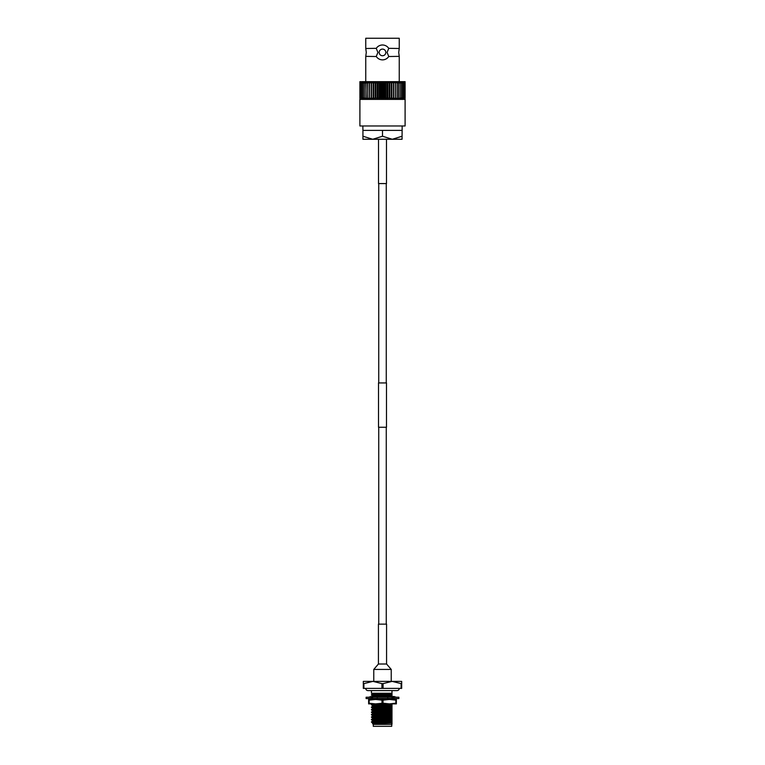 <?xml version="1.0" encoding="UTF-8"?>
<svg xmlns="http://www.w3.org/2000/svg" width="765" height="765" viewBox="0 0 765 765"><rect width="100%" height="100%" fill="white"/><g stroke="black" fill="none" stroke-linecap="round" stroke-linejoin="round"><path stroke-width="1.15" d="M378.732 183.571L378.732 382.94M378.732 427.253L378.732 624.144M386.268 183.571L386.268 382.94M386.268 427.253L386.268 624.144M382.5 382.94L386.488 382.94L386.488 427.253L378.512 427.253L378.512 382.94L382.5 382.94M378.512 139.268L378.512 183.571L386.488 183.571L386.488 139.268M377.461 46.952A7.44 7.44 0 0 0 376.284 48.329L365.756 48.491L366.282 52.431L365.756 56.361L376.284 56.524A7.44 7.44 0 0 0 388.716 56.524C387.233 58.666 385.168 59.775 382.5 59.871C379.832 59.775 377.757 58.656 376.284 56.524M376.284 48.491L377.91 52.431L376.284 56.361M388.716 56.524L399.244 56.361L398.718 52.431L399.244 48.491L388.716 48.329A7.44 7.44 0 0 0 386.057 45.89M388.716 56.361L387.09 52.431L388.716 48.491M382.5 49.103A3.318 3.318 0 0 0 379.182 52.431A3.318 3.318 0 0 0 382.5 55.749A3.318 3.318 0 0 0 385.818 52.431A3.318 3.318 0 0 0 382.5 49.103M376.284 48.329C377.767 46.196 379.832 45.078 382.5 44.982A7.44 7.44 0 0 0 380.664 45.212M405.096 99.393L405.096 98.857L403.652 99.393L405.096 98.13L404.484 99.393L405.096 99.393L405.096 125.976L359.904 125.976L359.904 98.857L360.516 99.393L359.904 98.13L361.348 99.393L359.904 99.393M402.065 130.404L382.5 130.404L382.5 136.237L392.282 139.268L402.065 136.237L402.17 125.976M399.244 48.491L399.244 38.25L365.756 38.25L365.756 48.491M384.346 45.221A7.44 7.44 0 0 0 382.5 44.982C385.168 45.078 387.243 46.196 388.716 48.329M382.5 99.393L381.448 99.393L382.376 97.614L383.552 99.393L382.5 99.393M382.624 83.442L381.448 81.673L405.096 81.673L405.096 82.209L404.484 81.673L405.096 82.926L403.652 81.673L404.8 83.442L404.8 97.614L403.652 99.393L383.552 99.393L384.642 97.614L384.642 83.442L383.552 81.673L382.624 83.442L382.624 97.614M382.376 97.614L382.376 83.442M362.935 136.237L372.718 139.268L362.935 139.268L362.935 130.404L382.5 130.404M402.065 136.237L402.065 139.268L372.718 139.268L382.5 136.237M359.904 82.505L361.348 81.673L359.904 82.926L359.904 81.673L360.516 81.673L359.904 82.209M361.348 81.673L381.448 81.673L380.358 83.442L380.358 97.614L381.448 99.393L361.348 99.393L360.2 97.614L360.2 83.442L361.348 81.673M359.904 98.13L359.904 82.926M405.096 82.926L405.096 98.13M404.8 83.442L402.658 81.673L403.643 83.442L403.643 97.614L402.658 99.393L404.685 97.614L404.685 83.442M403.643 83.442L401.501 81.673L402.323 83.442L402.323 97.614L401.501 99.393L403.509 97.614L403.509 83.442M402.323 83.442L400.181 81.673L400.841 83.442L400.841 97.614L400.181 99.393L402.17 97.614L402.17 83.442M400.841 83.442L398.728 81.673L398.728 99.393L400.669 97.614L400.669 83.442M399.206 83.442L397.14 81.673L397.14 99.393L399.024 97.614L399.024 83.442M397.446 83.442L395.438 81.673L395.438 99.393L397.245 97.614L397.245 83.442M395.553 83.442L393.631 81.673L393.631 99.393L395.352 97.614L395.352 83.442M393.564 83.442L391.728 81.673L391.489 83.442L391.728 99.393L393.344 97.614L393.344 83.442M391.489 83.442L389.758 81.673L389.337 83.442L389.758 99.393L391.259 97.614L391.259 83.442M389.337 83.442L387.721 81.673L387.128 83.442L387.128 97.614L387.721 99.393L389.098 97.614L389.098 83.442M387.128 83.442L385.656 81.673L384.881 83.442L384.881 97.614L385.656 99.393L386.889 97.614L386.889 83.442M380.358 83.442L379.344 81.673L378.111 83.442L378.111 97.614L379.344 99.393L380.119 97.614L380.119 83.442M378.111 83.442L377.279 81.673L375.902 83.442L375.902 97.614L377.279 99.393L377.872 97.614L377.872 83.442M375.902 83.442L375.242 81.673L373.741 83.442L373.741 97.614L375.242 99.393L375.663 83.442M373.741 83.442L373.272 81.673L371.656 83.442L371.656 97.614L373.272 99.393L373.511 83.442M371.656 83.442L371.369 81.673L369.648 83.442L369.648 97.614L371.369 99.393L371.436 83.442M369.648 83.442L369.562 81.673L367.755 83.442L367.755 97.614L369.562 99.393L369.447 83.442M367.755 83.442L367.86 81.673L365.976 83.442L365.976 97.614L367.86 99.393L367.554 83.442M365.976 83.442L366.272 81.673L364.331 83.442L364.331 97.614L366.272 99.393L365.794 83.442M364.331 83.442L364.819 81.673L362.83 83.442L362.83 97.614L364.819 99.393L364.159 97.614L364.159 83.442M362.83 83.442L363.499 81.673L361.491 83.442L361.491 97.614L363.499 99.393L362.677 97.614L362.677 83.442M361.491 83.442L362.342 81.673L360.315 83.442L360.315 97.614L362.342 99.393L361.357 97.614L361.357 83.442M362.935 130.404L362.83 125.976M371.369 81.673L371.369 99.393M373.272 81.673L373.272 99.393M375.242 81.673L375.242 99.393M377.279 81.673L377.279 99.393M379.344 81.673L379.344 99.393M381.448 81.673L381.448 99.393M383.552 81.673L383.552 99.393M385.656 81.673L385.656 99.393M387.721 81.673L387.721 99.393M389.758 81.673L389.758 99.393M391.728 81.673L391.728 99.393M393.631 81.673L393.631 99.393M399.263 688.385A2.219 2.219 0 0 1 397.054 690.594L367.946 690.594A2.219 2.219 0 0 1 365.737 688.385M391.728 726.31L373.272 726.31L391.728 726.31L391.986 721.586M373.272 726.31L373.272 724.379L391.728 724.379M391.986 690.594L391.986 693.253L371.427 693.253L371.427 690.594M376.485 723.872C362.964 723.355 387.836 722.887 391.986 722.37L391.986 724.13M391.986 722.982L372.536 723.642L373.272 724.379M371.446 697.192L372.784 695.844L371.427 694.754L391.986 693.731L391.986 697.756M371.427 722.122L391.986 721.108L391.986 721.758L372.784 722.925L371.446 722.15L372.784 721.032L371.427 719.664L372.784 718.565L371.427 717.207L372.784 716.107L371.427 714.74L372.784 713.649L371.427 712.282L372.784 711.182L371.427 709.815L372.784 708.725L371.427 707.357L372.784 705.693L371.427 704.594L372.784 703.8M401.682 688.385L401.682 683.604L401.109 683.604L401.109 688.385L401.682 688.385M383.074 688.385L383.074 683.604L381.926 683.604L381.926 688.385L401.109 688.385M363.891 688.385L363.891 683.604L363.318 683.604L363.318 688.385L381.926 688.385M381.926 683.604L372.909 681.385L363.891 683.604M363.318 683.604L363.318 681.385L392.091 681.385L383.074 683.604M401.109 683.604L392.091 681.385L401.682 681.385L401.682 683.604M372.784 721.032L391.986 719.913L391.986 721.108M391.986 720.812L371.427 721.825M371.427 719.664L391.986 718.651L391.986 719.913M372.784 718.565L391.986 717.446L391.986 718.651M391.986 718.345L371.427 719.368M371.427 717.207L391.986 716.183L391.986 717.446M372.784 716.107L391.986 714.988L391.986 716.183M391.986 715.887L371.427 716.901M371.427 714.74L391.986 713.726L391.986 714.988M372.784 713.649L391.986 712.521L391.986 713.726M391.986 713.429L371.427 714.443M371.427 712.282L391.986 711.259L391.986 712.521M372.784 711.182L391.986 710.063L391.986 711.259M391.986 710.962L371.427 711.986M371.427 709.815L391.986 708.801L391.986 710.063M372.784 708.725L391.986 707.606L391.986 708.801M391.986 708.505L371.427 709.518M371.427 707.357L391.986 706.344L391.986 707.606M372.784 706.258L391.986 705.139L391.986 706.344M391.986 706.038L371.427 707.061M371.427 704.9L391.986 703.877L391.986 705.139M385.024 703.886L371.446 704.575M379.803 699.459L383.667 699.315M383.772 699.315L389.873 699.076M391.183 699.009L391.986 698.952L391.986 699.602M389.462 698.799L384.173 699M383.16 699.038L376.753 699.277M376.619 699.277L373.062 699.459M375.73 697.154L380.635 696.963M382.079 696.915L388.18 696.685M388.572 696.666L391.986 696.494M391.986 696.198L381.572 696.628M381.037 696.657L375.328 696.867M373.358 696.972L371.551 697.154L371.924 696.466L372.125 697.632M371.427 695.05L391.986 694.037M372.555 693.253L372.765 693.979L371.427 694.754M391.986 695.768L391.986 695.127M391.833 693.253L391.986 693.731M372.784 693.951L385.111 693.253M372.784 696.418L391.986 695.299M372.765 698.282L372.765 698.904L375.175 698.617M372.765 720.439L391.986 719.291M372.765 717.981L391.986 716.834M391.986 717.274L391.986 716.662M372.765 715.514L391.986 714.367M372.765 713.057L391.986 711.909M372.765 710.589L391.986 709.451M372.765 708.132L391.986 706.984M372.765 705.674L391.986 704.527M391.125 697.24L391.986 697.144M372.765 695.825L391.986 694.677M391.986 714.194L391.986 713.296M391.986 711.737L391.986 710.838M391.986 709.279L391.986 708.371M372.765 722.896L372.545 723.633M391.986 721.758L391.986 722.37M398.89 698.569L366.11 698.569L366.11 697.24L398.89 697.24L398.89 698.569M370.26 698.569L369.505 698.569M372.632 697.24L374.735 696.466L375.864 697.24M374.601 698.569L376.724 699.344L376.217 698.569M376.724 699.344L377.241 698.187M368.749 697.24L371.168 696.466L371.599 697.24M372.125 698.187L371.924 699.344L370.681 698.818M371.312 699.086L368.749 698.569M371.168 699.344L370.968 698.187M371.312 696.733L371.924 696.466M393.459 698.665L393.076 699.344L393.688 699.086M393.076 699.344L392.875 698.187M393.688 696.733L394.032 697.632M396.251 697.24L393.832 696.466M393.401 698.569L393.832 699.344L396.251 698.569M394.874 697.24L393.076 696.466L392.875 697.632M389.136 698.569L390.265 699.344L392.369 698.569M390.399 697.24L388.276 696.466L387.759 697.632M388.783 697.24L388.276 696.466M382.328 698.569L383.724 699.344L384.719 698.569M382.672 697.24L381.276 696.466L380.282 697.24M371.857 703.829L375.567 703.886L368.634 703.207L368.634 700.138L369.141 700.138L369.141 703.207M368.634 700.138L368.634 699.459L396.366 699.459L396.366 703.207L395.859 703.207L395.859 700.138L396.366 700.138M381.993 703.207L381.993 700.138L383.007 700.138L383.007 703.207L375.567 703.886L368.634 703.886L368.634 703.207M381.993 700.138L375.567 699.459L369.141 700.138M395.859 703.207L389.433 703.886L383.007 703.207M395.859 700.138L389.433 699.459L383.007 700.138M375.567 703.886L396.366 703.886L396.366 703.207M373.769 681.385L373.769 669.423L378.426 664.01L378.426 624.144L386.574 624.144L386.574 664.01L391.231 669.423L391.231 681.385M378.426 664.01L386.574 664.01M373.769 669.423L391.231 669.423M399.244 56.361L399.244 81.673M365.756 56.361L365.756 81.673M371.446 699.65L372.784 698.875M394.319 697.001L395.495 697.24"/></g></svg>
